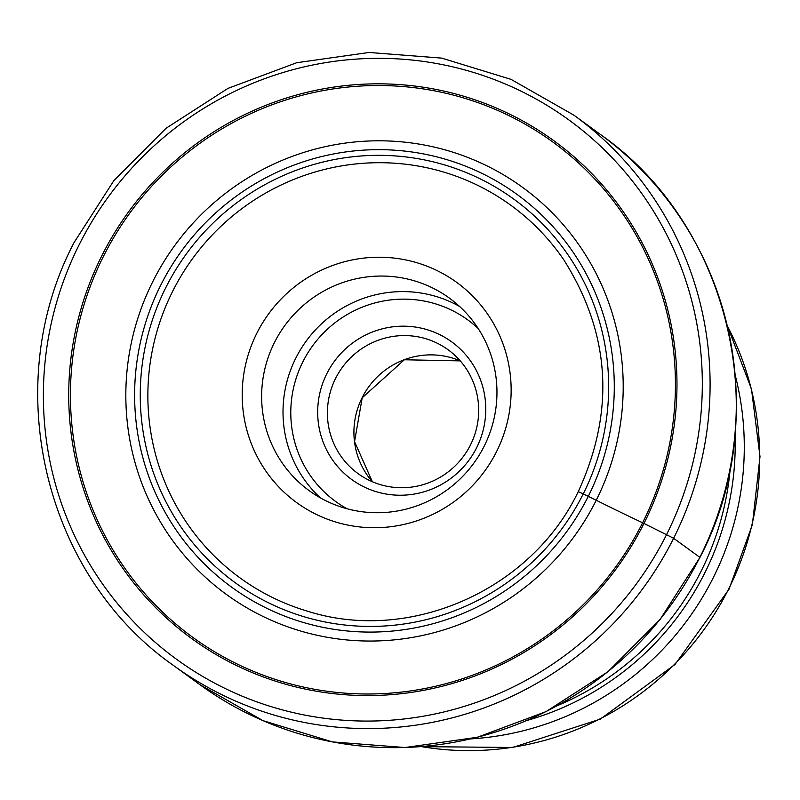 <?xml version="1.0" encoding="UTF-8"?>
<svg xmlns="http://www.w3.org/2000/svg" width="800" height="800" viewBox="0 0 800 800"><rect width="100%" height="100%" fill="white"/><g stroke="black" fill="none" stroke-linecap="round" stroke-linejoin="round"><path stroke-width="1.2" d="M101.71 255.99A307.82 302.16 126 0 1 510.61 114.61A307.82 302.16 126 0 1 643.99 523.42A307.82 302.16 126 0 1 235.09 664.8A307.82 302.16 126 0 1 101.71 255.99M578.31 491.64L588.28 496.32A96.15 3.06 26.6 0 1 596.24 500.26A251.71 247.09 -54 0 0 487.17 165.97A251.71 247.09 -54 0 0 152.8 281.58A251.71 247.09 126 0 0 261.87 615.88A251.71 247.09 126 0 0 596.24 500.26A85.88 2.73 -153.4 0 0 642.62 522.77L673.63 538.28L699.85 557.35A340.28 334.03 126 0 1 199.98 684.73L173.76 665.66A340.28 334.03 -54 0 0 673.63 538.28A340.28 334.03 -54 0 0 574.04 115.27L511.06 79.37L441.63 58.1L369.02 52.47L296.65 62.73L227.91 88.41L166.04 128.28L113.95 180.49L74.07 242.56C-0.89 385.3 43.76 575.03 173.76 665.66M496.56 451.61A136.11 133.61 126 0 1 315.76 514.13A136.11 133.61 126 0 1 256.78 333.36A136.11 133.61 126 0 1 437.59 270.84A136.11 133.61 126 0 1 496.56 451.61M335.6 378.4A76.56 75.16 126 0 1 448.07 349.74A76.56 75.16 126 0 1 470.48 444.92A76.56 75.16 126 0 1 358.01 473.58A76.56 75.16 126 0 1 335.6 378.4M476.66 447.66A85.07 83.51 126 0 1 363.66 486.73A85.07 83.51 126 0 1 326.79 373.75A85.07 83.51 126 0 1 439.8 334.68A85.07 83.51 126 0 1 476.66 447.66M274.39 342.66A119.1 116.91 126 0 1 449.35 298.08A119.1 116.91 126 0 1 484.2 446.13A119.1 116.91 126 0 1 309.25 490.71A119.1 116.91 126 0 1 274.39 342.66M79.11 244.84A333.47 327.35 -54 0 0 223.61 687.73A333.47 327.35 -54 0 0 666.59 534.56A333.47 327.35 -54 0 0 522.09 91.68A333.47 327.35 -54 0 0 79.11 244.84M199.98 684.73L262.95 720.63L332.38 741.9L404.98 747.53L477.36 737.27L546.09 711.59L607.96 671.72L660.06 619.51L699.93 557.44C774.9 414.69 730.25 224.97 600.25 134.34A340.28 334.03 126 0 1 699.85 557.35M308.31 611.43A230.33 226.1 126 0 1 172.54 291.53A230.33 226.1 -54 0 1 563.9 259.99C610.47 333.79 615.26 410.99 578.28 491.59C531.39 589.88 410.44 643.54 308.31 611.43M583.26 493.85A237.04 232.69 126 0 1 268.37 602.72A237.04 232.69 126 0 1 165.66 287.9A237.04 232.69 126 0 1 480.54 179.03A237.04 232.69 126 0 1 583.26 493.85M160.63 285.42A242.75 238.29 -54 0 0 265.82 607.82A242.75 238.29 -54 0 0 588.28 496.32A242.75 238.29 -54 0 0 483.09 173.93A242.75 238.29 -54 0 0 160.63 285.42M642.62 522.77A306.17 300.55 126 0 1 235.91 663.39A306.17 300.55 126 0 1 103.24 256.76A306.17 300.55 -54 0 1 509.95 116.14A306.17 300.55 -54 0 1 642.62 522.77M557.54 705.57A279.82 274.68 -54 0 0 701.14 571.11A279.82 274.68 -54 0 0 701.27 570.85A279.82 274.68 -54 0 0 730.26 468.09M735 434.39A283.08 277.88 126 0 1 704.97 572.57A283.08 277.88 126 0 1 704.86 572.79A283.08 277.88 126 0 1 526.95 720.47M470.67 738.9A289.24 283.92 -54 0 0 713.29 577.65A289.24 283.92 -54 0 0 713.41 577.43A289.24 283.92 -54 0 0 735.19 375.17M727.33 325.88A289.24 283.92 126 0 1 728.7 588.86A289.24 283.92 126 0 1 728.58 589.11A289.24 283.92 126 0 1 421.35 746.61M362.12 397.69A76.56 75.16 -54 0 0 372.35 481.73L354.55 441.6L362.21 397.78L404.34 359.77L460.26 360.89A76.56 75.16 -54 0 0 362.24 397.46A76.56 75.16 -54 0 0 362.12 397.69M478.18 328.51A112.29 110.23 126 0 0 302.82 361.93A112.29 110.23 -54 0 0 302.66 362.24A112.29 110.23 -54 0 0 347.08 508.77M459.59 306.47A119.1 116.91 -54 0 0 295.77 358.21A119.1 116.91 -54 0 0 295.6 358.54A119.1 116.91 -54 0 0 320.39 497.87M600.25 134.34L574.04 115.27M727.25 325.52L751.47 389L760 456.66L752.38 524.67L729.04 589.2L675.02 664.48L600.35 719.11L512.68 747.47L420.98 746.64"/></g></svg>
